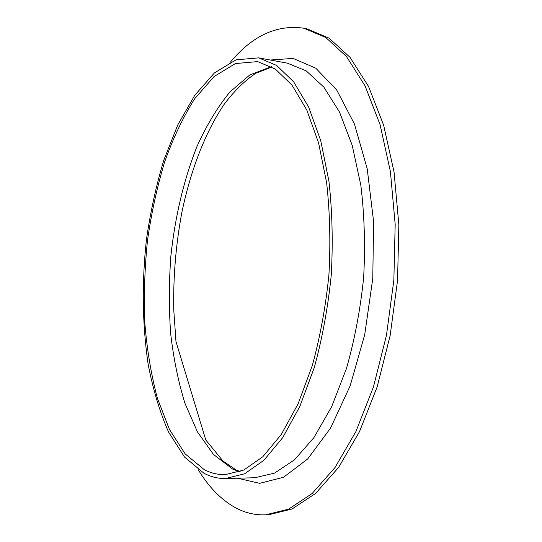 <?xml version="1.0" encoding="UTF-8"?>
<svg xmlns="http://www.w3.org/2000/svg" width="542" height="542" viewBox="0 0 542 542"><rect width="100%" height="100%" fill="white"/><g stroke="black" fill="none" stroke-linecap="round" stroke-linejoin="round"><path stroke-width="0.81" d="M230.35 62.201C252.437 35.677 276.942 24.349 303.866 28.225L307.118 28.889L329.096 38.157L349.963 57.283L368.553 86.463L383.634 125.175L394.048 172.031L398.858 224.774L397.557 280.41L390.145 335.566L377.144 386.907L359.542 431.561L338.594 467.441L315.668 493.356L292.063 508.985L268.907 514.697L265.594 514.846C254.462 515.225 243.988 512.617 234.185 507.021C220.398 498.965 208.44 486.553 198.297 469.792M303.866 28.225L325.756 37.479L346.534 56.619L365.044 85.832L380.057 124.599L390.403 171.536L395.179 224.374L393.858 280.119L386.446 335.383L373.472 386.825L355.911 431.567L335.024 467.516L312.178 493.477L288.662 509.128L265.594 514.846M204.212 469.623L185.161 453.884L169.436 429.433L157.397 398.282C151.198 374.868 147.011 349.786 144.829 323.025C143.772 295.783 144.653 268.331 147.478 240.675C151.367 213.284 157.072 187.071 164.605 162.044C173.122 138.075 183.216 116.889 194.89 98.475L214.165 76.497L235.384 63.57L257.613 61.598L275.316 69.051L292.002 85.128L306.745 109.924L318.588 142.892L326.63 182.79C329.915 212.254 330.674 242.992 328.906 275.011C325.647 306.907 320.092 337.151 312.246 365.742L298.059 403.892L281.21 434.603L262.768 456.784L243.771 470.063L225.126 474.65C217.809 474.772 210.838 473.098 204.212 469.623M203.921 473.234L184.531 457.048L168.562 432.042C159.687 411.764 152.851 388.939 148.041 363.56C142.302 323.798 141.76 282.585 146.408 239.93C150.378 212.098 156.198 185.459 163.86 160.019L177.735 124.992L194.707 95.372L214.347 73.001L235.994 59.844L258.676 57.865L276.677 65.467L293.656 81.842L308.669 107.072L320.728 140.635L328.933 181.265C332.28 211.272 333.052 242.579 331.25 275.194C327.93 307.693 322.273 338.493 314.272 367.612L299.821 406.459L282.667 437.719L263.893 460.293L244.564 473.81L225.594 478.505C217.999 478.647 210.777 476.885 203.921 473.234M239.53 471.831L232.538 469.02L213.46 454.433L197.464 431.92L184.903 403.201C178.25 381.575 173.494 358.303 170.642 333.384C168.86 307.937 168.935 282.145 170.872 256C175.032 216.956 183.873 179.361 197.031 146.354C206.556 125.331 217.491 107.221 229.842 92.045L249.848 74.911L271.4 66.639M258.676 57.865L287.443 63.184L306.183 70.86L323.879 87.16L339.549 112.147L352.192 145.29L360.85 185.33C364.434 214.869 365.362 245.675 363.635 277.741C360.328 309.685 354.597 339.963 346.433 368.58L331.623 406.778L313.96 437.536L294.57 459.765L274.543 473.098L254.842 477.753L225.594 478.505M270.289 60.013L293.107 58.428L315.749 68.17L336.758 90.074L354.468 124.071L367.219 168.819L373.601 221.603L372.781 278.459L364.705 334.753L350.146 385.884L330.559 428.092L307.748 458.898L283.574 477.251L259.686 483.335L237.396 478.2M271.976 66.964L255.851 73.217C244.95 80.521 234.51 90.717 224.537 103.8C205.296 131.963 190.588 170.445 181.861 212.45C175.859 244.571 173.155 277.009 173.752 309.753L175.974 341.562L205.784 439.962L222.992 461.025L235.797 469.758L240.147 471.601"/></g></svg>
